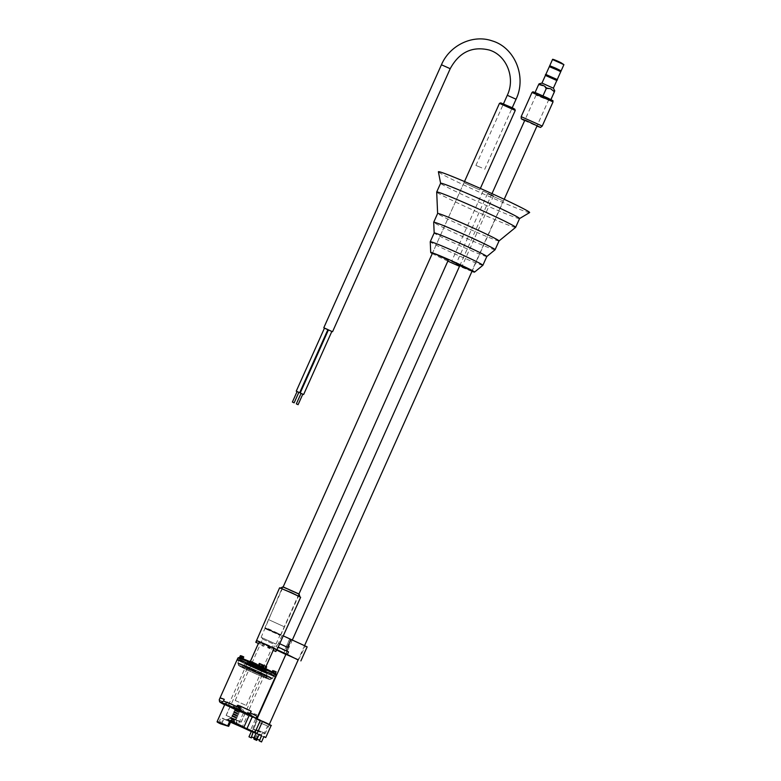 <?xml version="1.0" encoding="UTF-8"?>
<svg xmlns="http://www.w3.org/2000/svg" width="781" height="781" viewBox="0 0 781 781"><rect width="100%" height="100%" fill="white"/><g stroke="black" fill="none" stroke-linecap="round" stroke-linejoin="round"><path stroke-width="0.59" stroke-dasharray="3.9 2.93" d="M237.19 659.564A20.95 0.801 -155.9 0 0 249.695 665.978A20.95 0.801 -155.9 0 0 275.439 676.668A20.95 0.801 24.1 0 1 249.695 665.978A20.95 0.801 24.1 0 1 238.849 660.677A20.95 0.801 24.1 0 0 252.243 667.159A20.95 0.801 24.1 0 0 275.439 676.668M237.854 708.865L238.615 707.156A20.95 0.801 24.1 0 1 232.513 704.374A20.95 0.801 24.1 0 1 227.115 701.826L226.353 703.535C227.261 705.663 228.94 707.088 231.381 707.811C233.519 709.216 235.677 709.558 237.854 708.865A20.95 0.801 -155.9 0 0 253.249 715.416L254.01 713.707A20.95 0.801 24.1 0 0 258.257 715.074L254.01 713.707M253.044 667.062L265.745 672.334L250.984 665.383L246.884 663.899L253.044 667.062M257.505 716.773L257.496 716.782C255.026 718.725 253.61 718.266 253.249 715.416M238.615 707.156L227.115 701.826M260.581 672.5A17.202 0.654 24.1 0 1 270.841 677.771A17.202 0.654 24.1 0 1 249.695 668.995A17.202 0.654 24.1 0 1 239.435 663.723A17.202 0.654 24.1 0 1 260.581 672.5M259.79 674.257A17.202 0.654 24.1 0 1 270.06 679.529A17.202 0.654 24.1 0 1 270.041 679.538A17.202 0.654 24.1 0 1 248.914 670.742A17.202 0.654 24.1 0 1 238.654 665.5A17.202 0.654 24.1 0 1 238.654 665.471A17.202 0.654 24.1 0 1 259.79 674.257M249.139 668.809A18.978 0.722 24.1 0 1 237.814 663.02A18.978 0.722 24.1 0 1 237.814 663.001A18.978 0.722 24.1 0 1 261.137 672.685A18.978 0.722 24.1 0 1 272.462 678.494A18.978 0.722 24.1 0 1 272.442 678.513A18.978 0.722 24.1 0 1 249.139 668.809M250.31 666.183A18.978 0.722 24.1 0 1 238.986 660.365A18.978 0.722 24.1 0 1 262.318 670.049A18.978 0.722 24.1 0 1 273.643 675.868A18.978 0.722 24.1 0 1 250.31 666.183M259.546 669.161L265.657 672.295L261.586 670.83L246.972 663.938L259.546 669.161M260.112 669.337L267.278 673.017L262.504 671.299L245.351 663.215L260.112 669.337M258.931 671.972L266.106 675.643L261.332 673.925L244.17 665.842L258.931 671.972M258.55 673.847A13.257 0.508 24.1 0 1 266.458 677.898A13.257 0.508 24.1 0 1 266.458 677.918A13.257 0.508 24.1 0 1 250.164 671.152A13.257 0.508 24.1 0 1 242.247 667.081A13.257 0.508 24.1 0 1 242.256 667.072A13.257 0.508 24.1 0 1 258.55 673.847M250.945 669.395A13.257 0.508 24.1 0 1 243.028 665.334A13.257 0.508 24.1 0 1 259.331 672.099A13.257 0.508 24.1 0 1 267.248 676.161A13.257 0.508 24.1 0 1 250.945 669.395M249.647 662.727L254.118 664.738L249.647 662.727L250.428 660.97L249.861 660.677M265.335 668.253L260.864 666.232L265.335 668.253M273.672 673.076L271.973 672.295L274.941 673.476L273.672 673.076L274.463 671.318L272.803 670.576M241.309 657.905L243.008 658.676L241.309 657.905M266.692 666.789L259.302 663.411M276.142 671.806L274.463 671.318M250.564 660.96L254.909 662.991L250.428 660.97M243.74 656.909L240.841 655.767M258.482 671.533A17.202 0.654 24.1 0 1 270.841 677.771A17.202 0.654 24.1 0 1 251.794 669.961A17.202 0.654 24.1 0 1 239.435 663.723A17.202 0.654 24.1 0 1 258.482 671.533M257.691 673.29A17.202 0.654 24.1 0 1 270.06 679.529A17.202 0.654 24.1 0 1 270.041 679.538A17.202 0.654 24.1 0 1 251.013 671.709A17.202 0.654 24.1 0 1 238.654 665.5A17.202 0.654 24.1 0 1 238.654 665.471A17.202 0.654 24.1 0 1 257.691 673.29M251.453 669.873A18.978 0.722 24.1 0 1 237.814 663.02A18.978 0.722 24.1 0 1 237.814 663.001A18.978 0.722 24.1 0 1 258.823 671.621A18.978 0.722 24.1 0 1 272.462 678.494A18.978 0.722 24.1 0 1 272.442 678.513A18.978 0.722 24.1 0 1 251.453 669.873M252.624 667.247A18.978 0.722 24.1 0 1 238.986 660.365A18.978 0.722 24.1 0 1 259.995 668.985A18.978 0.722 24.1 0 1 273.643 675.868A18.978 0.722 24.1 0 1 252.624 667.247M258.306 668.585L265.657 672.295L262.113 671.045L246.972 663.938L258.306 668.585M258.648 668.663L267.278 673.017L263.119 671.553L245.351 663.215L258.648 668.663M257.466 671.299L266.106 675.643L261.947 674.179L244.17 665.842L257.466 671.299M256.929 673.105A13.257 0.508 24.1 0 1 266.458 677.898A13.257 0.508 24.1 0 1 266.458 677.918A13.257 0.508 24.1 0 1 251.775 671.894A13.257 0.508 24.1 0 1 242.247 667.081A13.257 0.508 24.1 0 1 242.256 667.072A13.257 0.508 24.1 0 1 256.929 673.105M252.566 670.137A13.257 0.508 24.1 0 1 243.028 665.334A13.257 0.508 24.1 0 1 257.71 671.357A13.257 0.508 24.1 0 1 267.248 676.161A13.257 0.508 24.1 0 1 252.566 670.137M251.97 663.801L256.461 665.803L251.97 663.801L252.751 662.054L252.068 661.702L257.252 664.055L252.751 662.054M263.012 667.169L258.521 665.168L263.012 667.169M274.609 673.378L272.872 672.597L275.371 673.564L274.609 673.378L275.39 671.631M240.372 657.592L242.11 658.373L240.382 657.573M256.031 733.281L259.39 734.345M228.355 703.359L226.578 702.617L228.355 703.359M227.486 705.282L225.719 704.55L227.486 705.282M242.774 709.49L241.007 708.757L242.774 709.49M241.915 711.423L240.148 710.681L241.915 711.423M249.422 713.121L247.655 712.389L249.422 713.121M248.563 715.045L246.786 714.312L248.563 715.045M235.003 706.981L233.226 706.249L235.003 706.981M234.134 708.914L232.367 708.182L234.134 708.914M260.483 723.011L267.571 725.949L260.483 723.011M257.339 730.02L264.427 732.968L257.339 730.02M259.907 732.061L255.182 730.098L259.907 732.061M260.903 721.136L269.406 724.67L260.903 721.136M260.112 722.894L268.615 726.428L260.112 722.894M259.819 734.98L254.538 732.832M251.004 737.801L253.854 732.558L259.194 734.687M230.844 721.488L226.47 719.77L230.659 721.908M234.29 719.994L230.278 718.325L234.29 719.994M234.681 719.116L230.668 717.456L234.681 719.116M236.262 719.633L226.099 715.416L237.912 720.97L241.192 722.161L236.262 719.633M240.187 710.866L230.024 706.649L241.827 712.204L245.117 713.395L240.187 710.866M257.232 739.265L259.155 734.97L257.339 734.335L263.958 736.512M254.01 739.187L255.963 733.535L253.815 732.744M251.423 731.592L252.058 731.699L257.388 719.779L271.075 725.627M256.217 733.144L257.857 733.896L256.022 733.31M224.772 704.501A13.931 0.527 -155.9 0 0 233.089 708.777A13.931 0.527 -155.9 0 0 243.281 713.297L237.941 725.217A13.931 0.527 24.1 0 1 227.749 720.697A13.931 0.527 24.1 0 1 222.38 718.12L230.951 721.253M259.155 734.775L255.963 733.74M256.139 739.451L257.857 733.896M254.547 738.719L257.339 734.335M265.745 737.557L258.755 734.999M259.448 739.978L262.133 735.887M254.02 737.781L256.607 738.611M256.764 739.06L254.665 738.387M255.016 738.553L256.734 739.109M256.256 738.445L254.04 737.733M221.345 723.977L220.027 723.382L222.38 718.12L222.79 718.53A13.746 0.527 -155.9 0 0 230.541 722.171L222.77 718.52M231.03 718.208L235.96 720.443L231.03 718.208M227.867 719.496L237.219 723.753L227.867 719.496M231.772 718.12L235.491 719.809L231.772 718.12M232.484 716.538L236.194 718.237L232.484 716.538M232.055 715.904L236.985 718.149L232.055 715.904M232.162 715.66L237.092 717.905L232.162 715.66M232.914 715.572L236.633 717.27L232.914 715.572M233.343 714.615L237.063 716.304L233.343 714.615M232.914 713.98L237.854 716.216L232.914 713.98M233.031 713.736L237.961 715.982L233.031 713.736M233.773 713.649L237.492 715.337L233.773 713.649M234.202 712.682L237.922 714.381L234.202 712.682M233.783 712.047L238.713 714.293L233.783 712.047M233.89 711.803L238.82 714.049L233.89 711.803M234.642 711.716L238.351 713.404L234.642 711.716M235.071 710.749L238.791 712.448L235.071 710.749M234.642 710.114L239.572 712.36L234.642 710.114M234.749 709.88L239.679 712.126L234.749 709.88M235.501 709.792L239.22 711.481L235.501 709.792M235.93 708.826L239.65 710.515L235.93 708.826M235.511 708.191L240.441 710.437L235.511 708.191M235.618 707.947L240.548 710.193L235.618 707.947M236.36 707.859L240.079 709.548L236.36 707.859M236.799 706.893L240.509 708.592L236.799 706.893M236.448 706.385L241.153 708.523L236.448 706.385M236.994 705.956L241.085 707.82L236.994 705.956M237.229 705.936L240.939 707.625L237.229 705.936M237.336 705.692L241.046 707.381L237.336 705.692M238.195 705.018L240.958 706.268L238.195 705.018M230.678 721.878L227.251 720.131L230.834 721.527M230.756 721.703L231.713 719.389L229.458 721.097L230.698 721.673M230.766 721.664L229.458 721.097M233.47 722.913L234.456 719.984L233.402 722.776M234.485 720.638L234.7 723.489M232.582 722.396L233.05 720.062L234.456 719.984M234.115 719.867L234.398 723.343M233.05 720.062L231.664 722.064M231.713 719.389L233.451 719.584M231.244 721.878L232.523 719.164L230.756 721.81M233.138 719.975L232.211 718.989M232.553 719.106L229.76 721.195M232.972 722.581L234.144 719.818L233.226 719.389M265.13 627.983L280.769 635.099L265.13 627.983M265.472 628.754L279.93 635.334L265.472 628.754M261.557 637.521L276.005 644.1L261.557 637.521M262.377 637.901L275.117 643.72L262.377 637.901M262.972 639.239L273.682 644.11L262.972 639.239M235.52 700.606L246.23 705.477L235.52 700.606M283.064 587.166L299.25 594.536L283.064 587.166M291.791 639.893L305.4 646.092L291.791 639.893M285.934 654.293L298.215 659.789M240.646 722.025L226.187 715.455L240.646 722.025M258.667 643.612L259.341 641.836L256.441 640.488M274.043 648.484L272.94 650.192L273.233 648.269L264.847 644.706L263.636 646.258L262.816 645.877L263.197 643.944L259.341 641.836M237.317 705.038L241.563 706.971L237.317 705.038M231.586 717.837L235.842 719.77L231.586 717.837M276.738 649.812L276.123 649.616L275.517 651.422M298.967 594.409L282.829 587.185M299.338 596.821L280.301 588.142L299.338 596.821M300.646 597.26L279.588 587.839M288.238 651.745L278.143 647.068L283.21 635.832L281.99 635.441L307.148 646.873M278.466 643.329C277.46 645.545 276.132 646.395 274.492 645.897L284.87 650.71L286.178 646.902L278.466 643.329L281.99 635.441M274.492 645.897L273.321 648.523L263.783 644.354L262.572 645.916L261.752 645.536L262.133 643.593L256.363 640.693M284.87 650.71L283.698 653.336M273.321 648.523L276.611 650.046M268.791 647.927L269.972 646.356L270.958 646.824M272.637 650.095L273.204 650.358M273.233 648.269L276.123 649.616M269.972 646.356L271.046 646.697M264.847 644.706L263.783 644.354M285.856 654.468L298.137 659.965M263.636 646.258L262.572 645.916M262.816 645.877L261.752 645.536M263.197 643.944L262.133 643.593M286.178 646.902L289.702 639.014M514.767 109.145L500.738 102.877M499.459 103.365L515.255 110.433M276.659 633.616L265.452 628.871L276.659 633.616M268.147 629.31L264.964 627.592L269.377 629.242L280.76 634.65L268.147 629.31M521.171 116.652L542.219 126.073M524.647 120.645L536.928 126.141M541.975 83.079L553.378 88.175M554.305 92.119C552.245 89.717 549.609 88.604 546.378 88.79L542.99 85.988L538.578 84.67M549.736 65.741L561.139 70.837M549.326 66.649L560.729 71.745L549.316 66.678M545.812 74.507L557.204 79.633M545.411 75.415L556.814 80.511M535.063 92.519L550.781 100.007L535.044 92.558M546.378 88.79L542.854 96.678M538.519 85.061L534.985 92.949M464.5 181.534L432.547 252.966L447.845 259.927M464.402 182.93L479.71 189.9L464.402 182.93M459.667 265.901L471.353 270.939L468.073 269.035M487.91 193.942L503.208 200.912L487.91 193.942M483.332 191.218L493.533 195.865L483.332 191.218M519.541 218.602L519.57 218.582A43.248 1.65 24.1 0 1 519.541 218.602A43.248 1.65 24.1 0 1 517.139 218.075A43.248 1.65 24.1 0 1 473.345 199.672A43.248 1.65 24.1 0 1 440.621 183.291A43.248 1.65 24.1 0 1 440.621 183.252M529.596 212.588A49.974 1.904 24.1 0 1 526.824 211.973A49.974 1.904 24.1 0 1 476.215 190.71A49.974 1.904 24.1 0 1 438.395 171.791M515.636 227.359A43.248 1.65 24.1 0 1 513.215 226.841A43.248 1.65 24.1 0 1 469.274 208.371A43.248 1.65 24.1 0 1 436.696 192.048M499.039 240.939A33.632 1.289 24.1 0 1 499.02 240.958A33.632 1.289 24.1 0 1 497.146 240.558A33.632 1.289 24.1 0 1 462.967 226.187A33.632 1.289 24.1 0 1 437.624 213.496L437.624 213.486M495.105 249.725A33.632 1.289 24.1 0 1 493.221 249.324A33.632 1.289 24.1 0 1 459.043 234.954A33.632 1.289 24.1 0 1 433.699 222.263M486.797 256.529L486.807 256.519A28.829 1.103 24.1 0 1 485.186 256.178A28.829 1.103 24.1 0 1 455.889 243.867A28.829 1.103 24.1 0 1 434.168 232.982L434.168 232.972M482.873 265.296A28.829 1.103 24.1 0 1 481.262 264.944A28.829 1.103 24.1 0 1 451.965 252.634A28.829 1.103 24.1 0 1 430.243 241.749M471.958 271.368A24.026 0.918 24.1 0 1 459.501 266.282M447.855 261.108A24.026 0.918 24.1 0 1 432.284 253.552M260.512 732.256L253.435 729.317L260.512 732.256M256.959 730.098L265.228 733.535L256.959 730.098M540.774 96.395L547.862 99.333L540.774 96.395M544.337 98.552L536.069 95.116L544.337 98.552M481.818 167.876L475.912 165.426L481.818 167.876M324.447 328.166L327.835 329.767M328.381 330.021L331.837 331.476M328.537 329.943L331.759 331.388M324.584 328.108L327.815 329.553M297.073 391.593L298.83 392.374M297.141 391.574L298.801 392.306M301.027 393.419L302.774 394.21M301.095 393.399L302.745 394.141M219.246 699.678A20.95 0.801 -155.9 0 0 226.353 703.535M224.645 704.774A18.978 0.722 -155.9 0 0 231.566 708.084A18.978 0.722 -155.9 0 0 254.538 717.759M246.884 663.899L228.53 704.921L227.632 705.468L241.124 711.169L233.997 708.865L241.144 711.169L247.587 714.4L247.392 713.365L241.231 710.193L228.53 704.921L247.392 713.365L265.745 672.334M250.398 664.406A20.95 0.801 24.1 0 1 237.893 657.983A20.95 0.801 24.1 0 0 252.956 665.578A20.95 0.801 24.1 0 0 276.142 675.096A20.95 0.801 24.1 0 1 250.398 664.406M251.228 663.469A19.798 0.752 24.1 0 1 240.538 657.631A19.798 0.752 24.1 0 1 263.753 667.501A19.798 0.752 24.1 0 1 274.443 673.349A19.798 0.752 24.1 0 1 251.228 663.469M253.893 664.328L261.088 666.652L253.893 664.328M253.786 665.5L247.675 662.356L251.746 663.83L266.36 670.713L253.786 665.5M265.511 666.3L264.73 668.048M262.221 664.777L261.43 666.525M272.325 671.64L272.032 672.314M274.024 670.947L273.243 672.705M275.673 671.709L274.892 673.466M251.043 661.165L250.252 662.923M254.333 662.698L253.542 664.446M253.727 662.493L252.937 664.25M242.52 656.518L241.739 658.276M253.649 664.582A19.798 0.752 24.1 0 1 239.826 657.426A19.798 0.752 24.1 0 1 261.332 666.398A19.798 0.752 24.1 0 1 275.156 673.544A19.798 0.752 24.1 0 1 253.649 664.582M255.28 664.963L259.702 666.008L255.28 664.963L267.473 670.059L266.36 670.713L262.816 669.463L247.675 662.356L266.36 670.713L265.657 672.295L267.473 670.059L247.431 661.097L255.289 664.963M263.422 665.324L262.641 667.081M259.995 663.762L259.204 665.51M273.672 670.85L272.891 672.597M253.122 662.142L252.341 663.889M256.558 663.704L255.768 665.461M256.188 663.616L255.397 665.373M242.871 656.616L242.09 658.373L242.891 656.626M242.13 656.44L241.339 658.198M220.076 723.606L220.027 723.382A13.931 0.527 24.1 0 1 217.089 721.683M270.695 725.334L247.636 715.015L255.543 718.901L250.213 730.821L242.159 727.091L247.499 715.171L243.272 713.082A13.746 0.527 24.1 0 1 233.226 708.621A13.746 0.527 24.1 0 1 225.797 704.56M247.636 715.015L243.272 713.082M242.139 727.287L237.795 725.354M252.058 731.699L250.193 731.016M255.68 718.745L257.593 719.652M228.677 726.34L227.954 726.057L230.229 720.97M221.54 723.548L223.649 718.852M227.847 726.203L218.973 722.62M234.183 720.541L233.177 722.776M232.016 719.496L231 721.771M268.82 619.723L284.46 626.84L268.82 619.723M547.676 98.025L534.516 92.314L551.308 100.251L547.676 98.025M531.998 92.451L553.046 101.872M552.509 59.541L563.911 64.647M561.002 62.705L555.213 60.537M516.056 99.216L507.289 95.292M441.441 64.774L450.207 68.699M255.426 717.964L246.22 714.576L224.645 704.784M270.06 679.529L270.841 677.771L270.06 679.529M238.654 665.5L237.814 663.02L238.986 660.365L237.814 663.001L238.654 665.5M247.675 662.356L247.431 661.097L246.972 663.938L247.675 662.356M266.106 675.653L267.278 673.017L266.106 675.653L266.458 677.898L267.248 676.161L266.458 677.918L266.106 675.643M242.247 667.081L243.028 665.334L242.247 667.081L244.18 665.832L245.351 663.215L244.17 665.842L242.256 667.072M263.763 667.511L275.732 673.593L276.142 675.096L276.24 674.491M272.462 678.494L273.643 675.868L272.462 678.494M270.041 679.538L272.442 678.513L270.041 679.538M238.654 665.471L239.435 663.723L238.654 665.471M261.645 664.475L260.864 666.232M272.276 671.611L271.973 672.295M275.732 671.719L274.941 673.476M249.617 661.224L249.071 662.434M254.909 662.991L254.118 664.738M276.093 674.023L276.142 675.096M264.486 665.763L263.705 667.521M273.653 670.85L272.872 672.597M252.068 661.702L251.277 663.459M257.252 664.055L256.461 665.803M229.214 703.798L228.355 705.721M243.633 709.929L242.774 711.862M250.281 713.561L249.422 715.494M235.862 707.43L234.993 709.353M253.903 728.253L257.037 721.244M254.089 732.549L255.182 730.098L253.903 728.273M255.983 720.775L256.773 719.018M230.668 717.456L230.278 718.325L226.47 719.77M230.024 706.649L226.099 715.416M245.117 713.395L241.192 722.161M236.633 720.121L236.243 721L237.697 724.797M262.201 733.232L261.108 735.692M268.615 726.428L269.406 724.67M262.191 733.242L264.417 732.978L267.571 725.949M233.226 706.249L232.367 708.182M247.655 712.389L246.786 714.312M241.007 708.757L240.148 710.681M226.578 702.617L225.719 704.55M221.755 723.636L223.854 718.969M218.719 722.571L221.111 717.388M237.063 716.304L236.985 718.149L236.194 718.237L235.491 719.809L236.955 724.338M237.053 716.304L237.961 715.982L237.492 715.328L238.82 714.049L238.351 713.404L239.679 712.126L239.65 710.515M239.64 710.515L240.431 710.437L240.079 709.548L241.144 708.523L240.958 706.268M227.251 720.131L227.574 719.428L231.664 718.09L232.006 715.63L233.226 714.586M238.107 704.999L236.868 705.926M236.858 705.936L236.682 706.883M235.345 708.162L236.672 706.873M234.954 710.739L234.485 710.095L235.393 709.763L235.354 708.172M233.744 711.774L234.954 710.73M232.758 713.941L233.665 713.619L233.734 711.774M233.226 714.595L232.767 713.951M234.134 719.838L232.923 722.552M232.513 719.184L231.293 721.908M279.91 635.343L280.75 635.109L299.25 594.536M276.005 644.1L279.93 635.334M246.23 705.477L273.682 644.11L275.117 643.72M285.7 654.107L291.362 639.815M226.187 715.455L250.31 661.527M258.384 643.485L259.136 641.816M235.842 719.77L241.563 706.971M231.459 717.807L237.18 705.009M241.104 722.122L266.009 666.447M289.605 639.024L284.919 649.499M298.508 659.838L305.4 646.092M261.088 637.433L282.546 587.058M235.179 700.537L262.631 639.17M262.631 639.18L261.967 637.833M265.452 628.871L264.964 627.602L283.191 586.853M480.364 188.426L479.71 189.9M298.977 593.911L280.76 634.65L279.481 635.148M556.794 80.541L545.392 75.445M463.914 182.832L432.547 252.966M487.422 193.844L456.045 263.978M483.009 191.16L451.643 261.284M493.533 195.865L462.167 265.999M503.208 200.912L471.841 271.036M253.435 729.317L252.946 728.048L257.105 718.745M537.348 94.628L536.078 95.106M536.069 95.116L524.9 120.079M491.991 193.639L459.902 265.394M292.348 639.961L285.992 654.156M547.862 99.333L548.35 100.603L537.182 125.575M504.214 199.282L472.31 270.607M304.629 645.457L298.274 659.652M269.308 724.407L265.228 733.535M263.949 734.023L265.218 733.544M484.689 169.35L512.229 107.778M475.912 165.426L503.462 103.853"/><path stroke-width="1.17" d="M262.933 670.254A20.95 0.801 -155.9 0 0 237.19 659.564A20.95 0.801 24.1 0 1 262.933 670.254A20.95 0.801 24.1 0 1 275.439 676.668A20.95 0.801 -155.9 0 0 262.933 670.254M220.017 697.95L219.256 699.659C219.588 702.5 221.003 702.959 223.503 701.026L224.264 699.317A20.95 0.801 24.1 0 0 220.017 697.95L224.264 699.317M239.66 705.868L238.898 707.576C239.806 709.704 241.485 711.14 243.926 711.862C246.064 713.258 248.221 713.609 250.398 712.907L251.16 711.198A20.95 0.801 24.1 0 0 245.761 708.65A20.95 0.801 24.1 0 0 239.66 705.868L251.16 711.198M258.257 715.074L257.505 716.773A20.95 0.801 -155.9 0 0 257.496 716.773A20.95 0.801 -155.9 0 0 250.398 712.907M224.645 704.784L219.598 701.855L219.246 699.669A20.95 0.801 -155.9 0 0 219.246 699.678A20.95 0.801 -155.9 0 0 219.246 699.669L237.19 659.564A20.95 0.801 24.1 0 0 238.849 660.677A20.95 0.801 24.1 0 1 237.19 659.564A20.95 0.801 24.1 0 1 260.385 669.073A20.95 0.801 24.1 0 1 275.439 676.668L257.496 716.773L255.426 717.964M258.54 665.129L259.302 663.411L263.304 665.187L266.692 666.789L265.921 668.516M272.803 670.576L276.162 671.806L275.439 673.368L276.162 671.806M249.617 661.224L250.564 660.96M240.05 657.465L240.821 655.747L242.09 656.147L243.789 656.919L243.018 658.52M224.772 704.501L217.089 721.683A13.931 0.527 24.1 0 1 227.652 725.842L228.677 726.34L230.951 721.253L230.004 720.58A13.931 0.527 24.1 0 1 236.565 723.538A13.931 0.527 24.1 0 1 243.916 727.15L249.246 715.22A13.931 0.527 -155.9 0 0 241.895 711.618A13.931 0.527 -155.9 0 0 224.772 704.501C225.24 704.111 230.961 706.414 241.915 711.423A13.746 0.527 24.1 0 1 249.168 714.976L270.695 725.334M256.022 733.31L254.089 732.549L256.031 733.281M230.659 721.908L237.697 724.797L230.844 721.488M259.487 740.954L261.528 741.95L259.487 740.954L261.498 735.321L259.155 734.775M261.528 741.95L263.958 736.512L265.745 737.557L271.075 725.627L262.504 721.419L257.164 733.349L243.682 727.248A13.746 0.527 -155.9 0 0 236.428 723.694A13.746 0.527 -155.9 0 0 230.493 721.009M256.724 740.398L254.01 739.187L256.724 740.398L257.232 739.265M254.01 739.187L254.225 738.562M248.963 736.805L251.345 737.908L248.963 736.805L251.316 731.543M254.538 732.832L242.139 727.287L251.394 731.582M259.194 734.687L259.819 734.98M254.04 737.733L251.453 736.903L253.054 732.353M251.345 737.908L251.804 737.069L254.02 737.781M253.766 738.357L256.48 739.568L253.766 738.357L256.119 733.095M254.342 739.304L254.547 738.719M259.146 740.847L259.468 739.939L256.764 739.06M256.48 739.568L259.39 734.345L261.498 735.321M256.734 739.109L259.448 739.978M230.834 721.527L236.907 724.446L230.678 721.878M232.972 722.581L230.766 721.664M232.943 722.63L232.084 722.23M231.244 721.878L232.035 722.337M298.215 659.789L285.934 654.293M279.832 643.788L287.388 647.293C286.412 649.538 286.783 651.071 288.521 651.881L278.143 647.068L276.962 649.704L271.046 646.697L269.855 648.269L267.971 647.547L268.332 645.594L259.946 642.031L258.97 643.71L255.787 642.275L279.588 587.839L292.055 592.945L300.646 597.26L278.192 647.098M273.204 650.358L275.83 651.53L276.738 649.812L274.014 648.552M282.986 586.834L299.133 594.048L299.884 596.733M259.946 642.031L257.047 640.684L255.787 642.275M288.521 651.881L287.34 654.507L276.962 649.704M276.611 650.046L285.856 654.468M257.047 640.684L269.396 645.936L269.035 647.888L269.855 648.269M270.958 646.824L274.043 648.484L266.009 666.447M273.223 650.319L275.83 651.53M267.971 647.547L269.035 647.888M268.332 645.594L269.396 645.936M298.137 659.965L287.34 654.507M258.97 643.71L256.09 642.382M287.388 647.293L290.923 639.405L283.357 635.9M300.88 660.902L307.148 646.873L290.923 639.405M499.479 103.356L500.738 102.877L511.945 107.632L514.767 109.145L515.255 110.414L499.459 103.365L464.5 181.534M536.928 126.141L540.559 127.43L542.229 126.063L521.171 116.652L531.998 92.451C533.931 91.631 531.09 91.289 536.059 92.91L547.696 98.035C555.887 102.389 551.855 99.578 553.046 101.872L531.998 92.451M540.559 127.43L526.052 120.557L521.259 118.8L524.647 120.645M553.378 88.185L541.985 83.079L538.988 83.87M538.519 85.061L538.578 84.67C541.789 84.485 544.435 85.598 546.505 88.009L550.781 88.829L554.364 91.728L550.956 99.626M561.129 70.866L549.717 65.77L552.509 59.541C552.108 58.78 554.949 59.844 561.012 62.714L563.911 64.647L552.509 59.541M545.392 75.445L545.499 74.498L546.358 74.673L557.204 79.633L560.729 71.745L557.839 70.222L549.326 66.649L545.812 74.507M556.794 80.541L557.429 79.838L556.707 79.301L545.802 74.537M554.783 90.928L553.378 88.175L556.814 80.511L545.411 75.415L541.975 83.079M550.859 99.578L554.305 92.119M538.578 84.67L535.063 92.519M546.505 88.009L542.98 95.868M432.284 253.552A24.026 0.918 24.1 0 1 430.712 252.478A24.026 0.918 24.1 0 1 432.069 252.732A24.026 0.918 24.1 0 1 433.123 253.093L432.547 252.966L283.191 586.853M468.073 269.035L456.534 264.076L459.667 265.901M451.965 261.352L462.167 265.999L451.965 261.352M430.712 252.478L430.243 241.749A28.829 1.103 24.1 0 1 430.253 241.729L434.177 232.963A28.829 1.103 24.1 0 1 434.177 232.963L433.699 222.263A33.632 1.289 24.1 0 1 433.709 222.234L437.633 213.467A33.632 1.289 24.1 0 0 437.624 213.496L436.696 192.048A43.248 1.65 24.1 0 1 436.696 192.009L440.621 183.252A43.248 1.65 24.1 0 1 443.061 183.74A43.248 1.65 24.1 0 1 487.373 202.377A43.248 1.65 24.1 0 1 519.57 218.563L529.596 212.588A49.974 1.904 24.1 0 0 493.026 194.118A49.974 1.904 24.1 0 0 441.216 172.308A49.974 1.904 24.1 0 0 438.395 171.791L440.611 183.271M436.696 192.009A43.248 1.65 24.1 0 1 439.137 192.507A43.248 1.65 24.1 0 1 483.449 211.143A43.248 1.65 24.1 0 1 515.655 227.33A43.248 1.65 24.1 0 1 515.636 227.359L499.03 240.948M437.633 213.467A33.632 1.289 24.1 0 1 439.527 213.857A33.632 1.289 24.1 0 1 473.989 228.345A33.632 1.289 24.1 0 1 499.039 240.939L495.115 249.705A33.632 1.289 24.1 0 1 495.105 249.725A33.632 1.289 24.1 0 0 470.074 237.112A33.632 1.289 24.1 0 0 435.603 222.624A33.632 1.289 24.1 0 0 433.709 222.234M434.177 232.963A28.829 1.103 24.1 0 1 435.798 233.294A28.829 1.103 24.1 0 1 465.339 245.722A28.829 1.103 24.1 0 1 486.807 256.51A28.829 1.103 24.1 0 1 486.797 256.529L495.105 249.725M430.253 241.729A28.829 1.103 24.1 0 1 431.873 242.061A28.829 1.103 24.1 0 1 461.425 254.489A28.829 1.103 24.1 0 1 482.883 265.276A28.829 1.103 24.1 0 1 482.873 265.296L474.565 272.091A24.026 0.918 24.1 0 1 473.227 271.808A24.026 0.918 24.1 0 1 471.958 271.368M447.845 259.927L434.207 253.493A24.026 0.918 24.1 0 1 459.218 264.242A24.026 0.918 24.1 0 1 474.565 272.091M434.207 253.493L433.123 253.093M459.501 266.282A24.026 0.918 24.1 0 1 447.855 261.108M294.095 402.83L292.387 402.059L294.095 402.83M298.801 392.306L297.141 391.574M298.039 404.665L296.341 403.884L298.039 404.665M302.745 394.141L301.095 393.399M302.774 394.21L301.027 393.419M331.759 331.388L328.537 329.943M298.83 392.374L297.073 391.593M327.815 329.553L324.584 328.108M331.837 331.476L324.447 328.166M327.835 329.767L328.381 330.021M238.898 707.576A20.95 0.801 -155.9 0 0 223.503 701.026M254.538 717.759A18.978 0.722 -155.9 0 0 243.574 711.95A18.978 0.722 -155.9 0 0 223.249 703.173A18.978 0.722 -155.9 0 0 224.645 704.774M276.093 674.023L261.342 666.398L239.445 657.319L237.893 657.983L237.19 659.564L237.893 657.983A20.95 0.801 24.1 0 1 263.646 668.673A20.95 0.801 24.1 0 1 276.142 675.096A20.95 0.801 24.1 0 0 261.088 667.501A20.95 0.801 24.1 0 0 237.893 657.983L239.445 657.319L263.763 667.511M266.116 666.496L265.335 668.243M262.826 664.973L262.045 666.72M272.813 670.557L272.325 671.64M242.09 656.147L241.309 657.885M240.88 655.757L240.099 657.485M263.793 665.412L263.012 667.159M260.366 663.85L259.585 665.597M274.424 671.025L273.799 672.412M241.163 655.835L240.382 657.573M239.63 657.358L240.392 655.659L239.65 657.358M261.371 735.487L259.292 734.521M217.089 721.683L220.379 723.753L227.603 726.037A13.746 0.527 -155.9 0 0 220.076 723.616L221.345 723.977M225.797 704.56A13.746 0.527 24.1 0 1 241.915 711.423L252.292 716.714L246.962 728.634L255.016 732.373L260.346 720.443L249.178 714.986M262.592 721.263L265.823 722.728C275.351 727.423 269.347 724.563 271.075 725.627M227.603 726.037L230.004 720.58M237.785 725.354L230.541 722.171A13.746 0.527 -155.9 0 0 237.785 725.354L242.139 727.287L237.795 725.354M265.745 737.557L263.871 736.698M254.87 732.529L257.164 733.349M243.682 727.248L246.825 728.79M218.973 722.62L221.54 723.548M221.16 724.055L221.755 723.636M218.836 722.474L228.677 726.34M555.213 60.537L561.002 62.705M503.462 103.853L507.289 95.292L516.056 99.216C526.853 76.86 514.894 47.446 492.02 40.837C472.808 34.169 449.7 45.22 441.441 64.774L323.793 327.766M507.289 95.292C515.753 77.68 506.391 54.914 489.072 49.984C472.115 46.02 459.16 52.259 450.207 68.699L441.441 64.774M275.439 676.668L276.142 675.096L275.439 676.668M272.754 670.547L272.276 671.611M243.789 656.919L243.067 658.539M260.366 720.258L252.312 716.519M250.31 661.527L258.384 643.485M282.995 586.834L280.486 588.054M515.255 110.433L480.364 188.426M448.333 260.024L298.977 593.911M521.259 118.8L521.171 116.652M549.316 66.678L549.707 65.731L555.457 68.074L561.148 70.846L560.719 71.774M563.911 64.647L561.139 70.837M553.046 101.872L542.229 126.063M515.655 227.33L519.57 218.563M482.883 265.276L486.807 256.51M524.9 120.079L491.991 193.639M459.902 265.394L292.348 639.961M285.992 654.156L257.105 718.745M537.182 125.575L504.214 199.282M472.31 270.607L304.629 645.457M298.274 659.652L269.308 724.407M294.144 402.84L298.85 392.326M298.098 404.675L302.803 394.151M303.633 394.522L331.866 331.408M299.679 392.697L327.922 329.572M450.207 68.699L332.569 331.691M512.229 107.778L516.056 99.216M296.263 391.164L324.496 328.049M300.216 392.999L328.45 329.875M296.341 403.884L301.046 393.37M292.387 402.059L297.092 391.535"/></g></svg>
